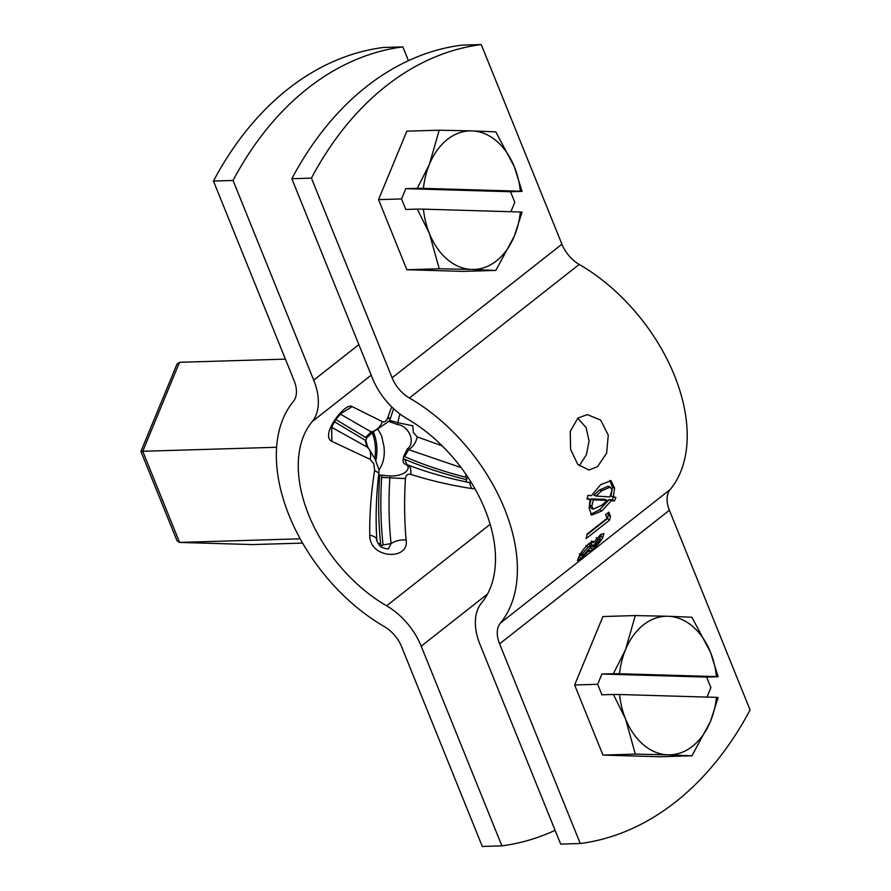 <?xml version="1.0" encoding="UTF-8"?>
<svg xmlns="http://www.w3.org/2000/svg" width="891" height="891" viewBox="0 0 891 891"><rect width="100%" height="100%" fill="white"/><g stroke="black" fill="none" stroke-linecap="round" stroke-linejoin="round"><path stroke-width="1.34" d="M474.948 488.758L471.573 488.535L469.468 482.577C447.137 478.044 426.499 472.141 407.555 464.857L405.16 464.122C409.125 465.837 409.181 468.588 405.338 472.364C401.039 474.992 395.96 476.195 390.091 475.972L379.755 475.037L379.689 476.284C378.074 500.051 378.397 522.649 380.646 544.111C381.482 545.827 382.295 546.094 383.074 544.924C380.702 523.563 380.223 501.043 381.66 477.387L381.827 475.649M334.459 421.733L365.098 440.165L366.903 446.948L368.295 447.772L375.133 459.143L379.054 470.047L378.853 473.065L374.632 470.47L373.819 463.688L370.133 459.344L331.842 441.346C319.446 435.499 345.508 401.54 352.223 406.63L382.439 421.71C384.667 422.468 386.471 421.042 387.841 417.434L391.672 406.853M367.916 447.527L365.856 440.611L366.635 438.049L372.505 432.436L389.579 420.842L393.599 408.691M555.104 830.323A346.543 245.047 -91.7 0 1 501.889 845.86L482.298 846.45L401.618 646.777A27.721 17.375 51.8 0 0 384.311 626.573A152.484 95.549 -128.2 0 1 289.096 515.51A152.484 95.549 -128.2 0 1 293.362 401.462A27.721 17.375 51.8 0 0 294.13 380.735L213.461 181.051A346.543 245.047 -91.7 0 1 383.264 47.479L402.866 46.889L408.434 60.677M213.461 181.051L233.052 180.472L313.721 380.145A55.442 34.749 51.8 0 1 312.173 421.61A124.751 78.174 -128.2 0 0 308.687 514.92A124.751 78.174 -128.2 0 0 386.594 605.802A55.442 34.749 51.8 0 1 421.209 646.187L501.889 845.86M471.573 488.535C449.81 485.116 429.573 480.405 410.851 474.38C407.699 473.644 405.895 475.059 405.427 478.634C404.146 500.397 404.38 520.856 406.129 540.013C409.793 560.573 369.386 559.169 369.754 535.168C369.464 514.352 371.09 492.779 374.632 470.47M399.881 413.959L397.776 422.668L412.778 425.82L413.357 432.58L417.266 436.924L442.148 445.823M378.207 429.74L381.515 435.643L383.898 446.068C385.068 455.223 383.542 462.997 379.332 469.357M389.801 421.766L390.08 420.496L397.776 422.668L397.386 424.539L388.131 421.131M465.67 477.231C443.428 471.495 423.102 464.634 404.681 456.637L403.712 456.192L403.322 458.742L404.692 459.266C423.247 467.196 443.729 473.967 466.149 479.581C467.508 479.057 467.352 478.267 465.67 477.231L465.926 474.313M390.091 475.972L389.812 478.189C388.465 501.199 388.877 523.006 391.071 543.61L388.465 548.6C390.135 549.413 381.326 548.611 379.399 545.247C377.249 542.084 376.392 540.28 376.837 539.812L376.837 539.835C375.467 518.428 376.136 496.176 378.853 473.065M378.519 475.839L379.689 476.284M233.052 180.472A346.543 245.047 -91.7 0 1 402.866 46.889M366.635 438.049L335.885 419.55M365.098 440.165L365.856 440.611M417.266 436.924C415.874 442.693 413.012 446.948 408.679 449.665L407.276 449.008C416.052 442.872 409.158 425.753 397.386 424.539M404.681 456.637L408.679 449.665L461.093 467.586M469.468 482.577L471.384 482.71M388.253 418.358C391.171 418.982 391.038 418.681 387.841 417.434M410.851 474.38C411.297 468.833 410.005 465.603 406.964 464.69L404.692 459.266M340.473 414.192L371.09 431.857C376.292 430.698 380.067 427.312 382.439 421.71M365.555 437.514L371.09 431.857L372.505 432.436M405.427 478.634L381.66 477.387M341.866 412.967L352.223 406.63M406.129 540.013C400.337 539.578 395.326 540.781 391.071 543.61L383.074 544.924M369.754 535.168C374.933 536.293 377.261 538.164 376.715 540.781M331.909 427.457L366.903 446.948C370.333 449.443 371.413 453.564 370.133 459.344M407.276 449.008L403.712 456.192M466.55 481.986L466.149 479.581M403.322 458.742C402.732 461.705 403.345 463.498 405.16 464.122L405.127 464.111M377.851 543.087L380.646 544.111M179.525 362.292L142.749 451.28L179.57 542.419L177.031 540.792L140.923 451.414L177.031 364.04L179.525 362.292L285.398 359.129M143.507 451.592C140.41 451.481 140.154 451.381 142.749 451.28L276.611 447.271M252.754 544.568L302.606 543.098M253.167 544.579L179.57 542.419L300.189 538.81M374.799 458.264A34.649 24.503 88.3 0 0 372.126 432.547M375.757 460.736A34.649 24.503 88.3 0 0 373.452 432.168M597.549 466.617L588.962 470.036L577.813 464.467L570.608 449.454L570.229 431.444L577.925 418.046L587.303 414.605L600.645 420.095L608.263 435.086L606.637 453.151L597.549 466.617M311.427 178.122A346.543 245.047 -91.7 0 1 481.24 44.55L561.92 244.223A27.721 17.375 -128.2 0 0 579.228 264.427A152.484 95.549 51.8 0 1 670.177 489.538A27.721 17.375 -128.2 0 0 669.397 510.265L750.077 709.949A346.543 245.047 -91.7 0 1 675.411 802.078A346.543 245.047 -91.7 0 1 580.264 843.521L560.673 844.111L479.993 644.427A55.442 34.749 -128.2 0 1 481.552 602.962A124.751 78.174 51.8 0 0 407.131 418.781A55.442 34.749 -128.2 0 1 372.505 378.385L291.836 178.712L311.427 178.122L392.107 377.806A27.721 17.375 -128.2 0 0 409.415 397.999A152.484 95.549 51.8 0 1 500.363 623.11A27.721 17.375 -128.2 0 0 499.595 643.848L580.264 843.521M577.769 418.18L586.044 427.546L589.085 440.956L586.378 454.822L579.35 465.637M291.836 178.712A346.543 245.047 -91.7 0 1 461.649 45.14L481.24 44.55M593.05 541.316L593.406 542.73L600.4 534.812L603.931 533.598L602.639 537.819C600.423 541.828 596.981 545.704 592.315 549.446L589.374 551.273L589.241 550.348L580.988 558.479L577.446 560.528L579.183 556.274C581.277 551.796 584.652 547.475 589.285 543.332L593.228 541.438M589.163 551.061L588.695 549.825M610.469 516.301A152.484 95.549 -128.2 0 1 609.555 520.132L586.1 538.587A152.484 95.549 -128.2 0 0 587.158 533.999L607.183 518.239L605.524 514.775L608.831 512.169L610.469 516.301L608.319 514.864L607.629 513.116M587.035 499.094L587.949 495.374L591.424 495.652L600.657 484.671L611.026 480.683L614.612 488.201L613.22 497.122L615.893 497.356L614.489 500.942L611.282 500.775L601.715 511L591.624 515.154L589.14 508.182L590.087 499.35L587.035 499.094M609.889 480.449L612.429 487.243L611.026 496.02L613.22 497.122M614.612 488.201L612.429 487.243M613.71 496.22L612.306 499.751L609.099 499.639L599.532 509.819L590.633 514.33M614.489 500.942L612.306 499.751M611.282 500.775L609.099 499.639M601.715 511L599.532 509.819M590.087 499.35L587.191 498.481M610.313 487.043L608.163 486.185L599.365 490.083L593.885 495.218L596.068 496.053L609.934 496.933L611.939 490.317L610.313 487.043L601.548 490.908L596.068 496.053M607.127 500.386L604.944 499.316L591.223 498.949L589.63 505.108L590.956 508.104L593.172 509.151L601.948 505.108L607.127 500.386L593.406 499.818L591.824 506.066L593.172 509.151M591.223 498.949L593.406 499.818M589.63 505.108L591.824 506.066M599.365 490.083L601.548 490.908M609.555 520.132L607.428 518.629A149.71 93.811 -128.2 0 0 608.319 514.864M607.428 518.629L587.024 534.678M593.406 542.73L591.357 540.971M601.592 533.954L599.554 537.796M602.639 537.819L600.634 535.992M591.702 546.428L590.21 547.631M592.315 549.446L590.388 547.486M586.133 553.924L585.387 553.188M580.665 555.216L579.039 556.541M580.988 558.479L579.072 556.519M588.394 544.078L590.644 545.927L588.361 544.078M592.192 541.683L590.399 545.192L592.392 547.063L594.698 545.749L599.955 539.935L600.233 538.398L598.184 539.411L592.392 547.063M590.911 543.644L592.916 545.47M596.146 537.641L598.184 539.411M580.887 553.278L581.856 554.169L581.322 555.828L584.24 554.135L590.243 547.575L590.432 545.86L588.038 547.185L581.856 554.169M586 545.426L588.038 547.185M510.877 211.713L514.786 202.257L510.543 191.732L522.037 191.387L514.341 166.784L495.808 131.868L471.874 130.899A69.309 49.005 88.3 0 0 447.36 139.464A69.309 49.005 88.3 0 0 429.417 164.3L417.3 188.324L405.806 188.658L401.563 198.927L378.541 199.617L406.864 269.728L463.476 271.387L495.841 270.418L514.363 236.07A69.309 49.005 88.3 0 0 520.366 211.991L522.037 212.181L514.363 236.07A69.309 49.005 88.3 0 1 471.907 269.461L495.841 270.418M522.037 191.387L520.366 191.209A69.309 49.005 88.3 0 0 514.341 166.784A69.309 49.005 88.3 0 0 471.874 130.899L439.196 130.209L429.417 164.3A69.309 49.005 88.3 0 0 423.414 188.369L417.3 188.324M439.23 268.759L429.44 233.576L417.3 209.107L423.414 209.151A69.309 49.005 88.3 0 0 429.44 233.576A69.309 49.005 88.3 0 0 471.907 269.461L439.23 268.759L406.864 269.728M423.414 209.151L520.366 211.991M439.196 130.209L406.831 131.166L378.541 199.617M417.3 209.107L405.806 209.452L401.563 198.927M520.366 191.209L423.414 188.369M510.543 191.732L405.806 188.658M706.975 697.085L710.895 687.618L706.641 677.104L718.135 676.759L710.45 652.156L691.906 617.229L667.972 616.271A69.309 49.005 88.3 0 0 643.458 624.836A69.309 49.005 88.3 0 0 625.527 649.662L613.398 673.685L601.904 674.03L597.661 684.299L574.639 684.99L602.962 755.089L659.574 756.749L691.939 755.791L710.461 721.432A69.309 49.005 88.3 0 0 716.475 697.363L718.146 697.542L710.461 721.432A69.309 49.005 88.3 0 1 668.016 754.822L691.939 755.791M718.135 676.759L716.464 676.581A69.309 49.005 88.3 0 0 710.45 652.156A69.309 49.005 88.3 0 0 667.972 616.271L635.294 615.57L625.527 649.662A69.309 49.005 88.3 0 0 619.512 673.73L613.398 673.685M635.328 754.12L625.538 718.937L613.409 694.468L619.523 694.512A69.309 49.005 88.3 0 0 625.538 718.937A69.309 49.005 88.3 0 0 668.016 754.822L635.328 754.12L602.962 755.089M619.523 694.512L716.475 697.363M635.294 615.57L602.929 616.539L574.639 684.99M613.409 694.468L601.915 694.813L597.661 684.299M716.464 676.581L619.512 673.73M706.641 677.104L601.904 674.03M490.161 524.331L386.594 605.802M487.511 594.03L421.209 646.187M358.873 344.628L313.721 380.145M371.213 375.178L312.173 421.61M331.73 428.215L331.842 441.346M669.397 510.265L499.595 643.848M561.92 244.223L392.107 377.806M579.228 264.427L409.415 397.999M670.177 489.538L500.363 623.11M331.63 429.161C332.176 428.326 330.193 428.838 335.684 419.839C337.745 416.353 344.438 410.606 342.901 412.243M179.369 542.419L252.966 544.579M579.328 553.957L581.322 555.828"/></g></svg>
